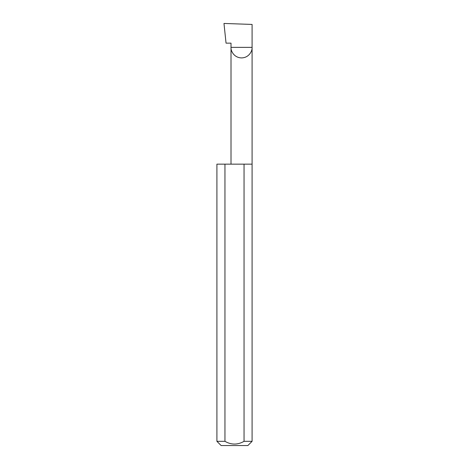 <?xml version="1.0" encoding="UTF-8"?>
<svg xmlns="http://www.w3.org/2000/svg" width="469" height="469" viewBox="0 0 469 469"><rect width="100%" height="100%" fill="white"/><g stroke="black" fill="none" stroke-linecap="round" stroke-linejoin="round"><path stroke-width="0.7" d="M231.012 164.15L231.012 47.369L252.088 47.369L252.088 24.429L223.977 23.45L226.046 43.148L231.012 43.148L231.012 47.369C230.59 50.453 233.75 57.763 241.547 57.91C249.35 57.763 252.51 50.453 252.088 47.369L252.088 441.329L247.867 445.55L221.133 445.55L216.913 441.329L224.956 441.329C231.317 444.975 237.677 444.975 244.044 441.329L252.088 441.329M244.044 441.329L244.044 164.15L252.088 164.15M216.913 441.329L216.913 164.15L224.956 164.15L224.956 441.329M244.044 164.15L224.956 164.15"/></g></svg>
